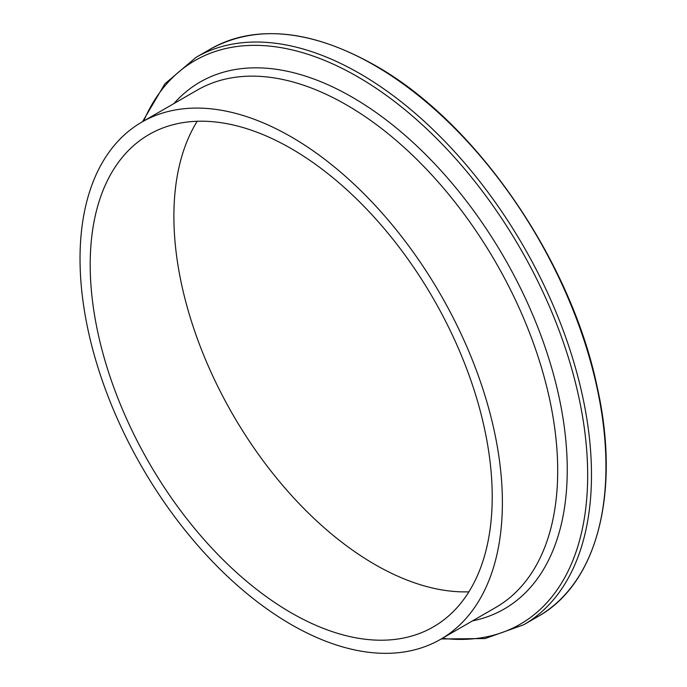<?xml version="1.0" encoding="UTF-8"?>
<svg xmlns="http://www.w3.org/2000/svg" width="687" height="687" viewBox="0 0 687 687"><rect width="100%" height="100%" fill="white"/><g stroke="black" fill="none" stroke-linecap="round" stroke-linejoin="round"><path stroke-width="1.03" d="M291.202 136.859A298.647 172.428 60 0 1 486.31 400.032A298.647 172.428 60 0 1 440.53 639.348A298.647 172.428 60 0 1 291.202 624.552A298.647 172.428 60 0 1 96.103 361.379A298.647 172.428 60 0 1 141.883 122.071A298.647 172.428 60 0 1 291.202 136.859M468.895 591.825A284.281 164.124 60 0 1 374.896 564.499A284.281 164.124 60 0 1 197.212 121.264M291.202 612.821A284.281 164.124 60 0 1 105.497 362.315A284.281 164.124 60 0 1 149.07 134.515A284.281 164.124 60 0 1 291.202 148.598A284.281 164.124 60 0 1 476.915 399.104A284.281 164.124 60 0 1 433.342 626.896A284.281 164.124 60 0 1 291.202 612.821M374.303 65.239A327.605 189.14 60 0 1 588.321 353.934A327.605 189.14 60 0 1 538.101 616.445C597.304 583.512 620.713 492.321 597.278 387.442C571.129 260.098 475.464 121.522 374.724 65.205C311.099 29.515 256.363 24.122 210.497 49.017A327.605 189.14 60 0 1 374.303 65.239M142.535 121.693L164.871 83.84L196.035 57.373A327.605 189.14 60 0 1 359.833 73.595A327.605 189.14 60 0 1 573.851 362.281A327.605 189.14 60 0 1 523.64 624.801L538.101 616.445M143.686 121.024A325.38 187.86 60 0 1 357.592 76.712A325.38 187.86 60 0 1 583.589 423.046A325.38 187.86 60 0 1 442.334 638.3M173.863 103.608A304.212 175.64 60 0 1 352.139 97.142A304.212 175.64 60 0 1 557.835 391.607A304.212 175.64 60 0 1 472.51 620.885M141.883 122.071L197.203 90.134A298.647 172.428 60 0 1 346.523 104.922A298.647 172.428 60 0 1 541.622 368.095A298.647 172.428 60 0 1 495.842 607.411L440.53 639.348M441.183 638.97L485.125 638.549L523.64 624.801M196.035 57.373L210.497 49.017"/></g></svg>
